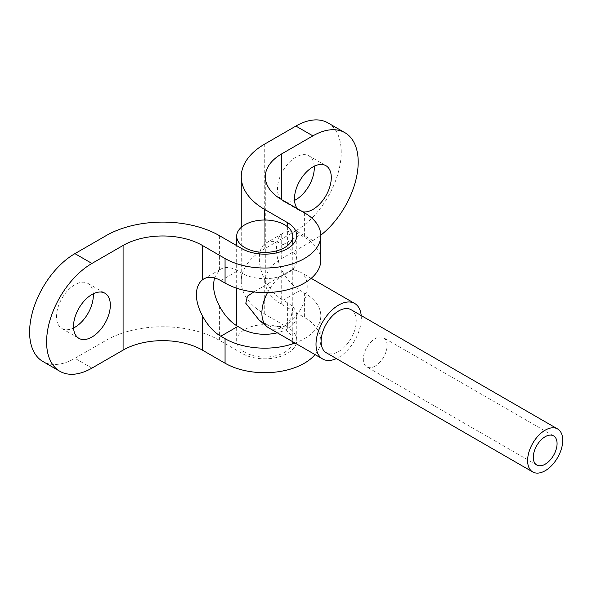 <?xml version="1.0" encoding="UTF-8"?>
<svg xmlns="http://www.w3.org/2000/svg" width="592" height="592" viewBox="0 0 592 592"><rect width="100%" height="100%" fill="white"/><g stroke="black" fill="none" stroke-linecap="round" stroke-linejoin="round"><path stroke-width="0.44" stroke-dasharray="2.96 2.22" d="M214.4 277.922L219.403 270.063A34.055 19.662 60 0 1 220.786 269.123A34.055 19.662 60 0 1 237.814 270.81L242.061 273.26A32.049 18.507 0 0 0 276.989 277.271A32.049 18.507 0 0 0 296.777 260.177A32.049 18.507 0 0 0 287.386 247.093L283.139 244.644A34.055 19.662 -120 0 0 266.111 242.957A34.055 19.662 -120 0 0 264.728 243.897C261.116 246.886 259.326 251.718 259.34 258.378C259.318 265.186 261.116 272.305 264.728 279.727A34.055 19.662 -120 0 0 283.139 300.248L287.386 302.704A32.049 18.507 180 0 1 296.777 315.788A32.049 18.507 180 0 1 277.3 332.808M320.812 260.177A56.085 32.382 0 0 0 304.384 237.281L300.137 234.824A34.055 19.662 -120 0 0 283.109 233.144A34.055 19.662 -120 0 0 281.718 234.084C278.166 237.044 276.412 241.847 276.464 248.492C276.405 255.322 278.159 262.463 281.718 269.915A34.055 19.662 -120 0 0 300.137 290.435L304.384 292.892A56.085 32.382 180 0 1 320.812 315.788A56.085 32.382 180 0 1 295.023 343.034M93.284 293.795A26.041 15.037 120 0 0 87.949 283.42A26.041 15.037 120 0 0 74.925 284.708A26.041 15.037 120 0 0 57.912 307.655A26.041 15.037 120 0 0 61.908 328.523A26.041 15.037 120 0 0 73.556 327.968M314.248 166.226A26.041 15.037 120 0 0 308.906 155.851A26.041 15.037 120 0 0 295.889 157.139A26.041 15.037 120 0 0 278.876 180.086A26.041 15.037 120 0 0 282.865 200.954A26.041 15.037 120 0 0 294.52 200.392M327.938 122.892A64.099 37.007 -60 0 1 341.214 152.233A64.099 37.007 -60 0 1 295.889 230.739L312.879 240.552L281.718 258.541A56.085 32.382 0 0 0 265.297 281.444A56.085 32.382 0 0 0 281.718 304.34L304.384 317.423A56.085 32.382 180 0 1 320.812 340.319A56.085 32.382 180 0 1 315.055 354.608M295.889 230.739L264.728 248.729A80.127 46.257 0 0 0 241.255 281.444A80.127 46.257 0 0 0 264.728 314.152L287.386 327.235A32.049 18.507 180 0 1 296.777 340.319A32.049 18.507 180 0 1 276.989 357.413A32.049 18.507 180 0 1 242.061 353.402L219.403 340.319A80.127 46.257 0 0 0 106.086 340.319L74.925 358.308A64.099 37.007 -60 0 1 42.876 361.483M297.48 208.761A26.041 15.037 120 0 0 299.863 210.767A26.041 15.037 120 0 0 302.786 211.825M312.879 240.552A64.099 37.007 120 0 0 320.805 235.172M375.202 366.063A16.828 9.716 -60 0 1 366.788 366.892A16.828 9.716 -60 0 1 364.213 353.409A16.828 9.716 -60 0 1 375.202 338.587A16.828 9.716 -60 0 1 383.616 337.751A16.828 9.716 -60 0 1 386.199 351.234A16.828 9.716 -60 0 1 375.202 366.063M351.093 309.72A24.842 14.341 -60 0 1 354.897 329.626A24.842 14.341 -60 0 1 338.668 351.507A24.842 14.341 -60 0 1 326.251 352.743M361.216 315.566A32.049 18.507 -60 0 1 338.668 357.398A32.049 18.507 -60 0 1 336.382 358.589M267.54 292.522A32.049 18.507 -60 0 1 284.552 273.815A32.049 18.507 -60 0 1 298.879 271.439A32.049 18.507 -60 0 1 300.581 272.231A32.049 18.507 -60 0 1 305.494 297.909A32.049 18.507 -60 0 1 284.552 326.155L290.879 318.555L292.766 307.862L292.766 269.212L253.835 291.945M284.552 352.321A28.046 16.191 0 0 0 292.766 340.874A28.046 16.191 0 0 0 275.458 325.918A28.046 16.191 0 0 0 244.896 329.426A28.046 16.191 0 0 0 236.682 340.874A28.046 16.191 0 0 0 253.99 355.836A28.046 16.191 0 0 0 284.552 352.321M259.044 319.998L271.691 327.139L284.552 326.155A32.049 18.507 -60 0 1 268.531 327.746M220.816 280.623L237.814 270.81M283.139 244.644L300.137 234.824M304.384 212.75L304.384 237.281M304.384 292.892L304.384 317.423M281.718 258.541L281.718 234.084M281.718 269.915L281.718 304.34M264.728 220.009L264.728 243.897M264.728 144.056L264.728 248.729M264.728 279.727L264.728 314.152M287.386 226.662L287.386 247.093M287.386 302.704L287.386 327.235M242.061 248.729L242.061 273.26M242.061 328.871L242.061 353.402M219.403 235.646L219.403 270.063M219.403 305.901L219.403 340.319M106.086 235.646L106.086 340.319M91.923 368.12L74.925 358.308M283.139 300.248L300.137 290.435M203.789 278.936L220.786 269.123M266.111 242.957L283.109 233.144M87.949 283.42L104.939 293.232M308.906 155.851L325.903 165.664M320.812 315.788L320.812 340.319M265.297 176.764L265.297 281.444M241.255 227.335L241.255 281.444M296.777 235.646L296.777 260.177M296.777 315.788L296.777 340.319M282.865 200.954L299.863 210.767M61.908 328.523L78.899 338.335M536.759 465.023L366.788 366.892M311.163 278.336L300.581 272.231M292.766 340.874L292.766 307.862M298.879 271.439L292.766 269.212L292.766 244.6M236.682 340.874L236.682 325.733M236.682 288.223L236.682 245.621M553.587 435.882L383.616 337.751"/><path stroke-width="0.89" d="M295.023 343.034A56.085 32.382 180 0 1 225.064 338.683L220.816 336.234A34.055 19.662 60 0 1 202.405 315.714C198.527 308.454 196.507 301.476 196.329 294.757C196.5 288.001 198.52 283.035 202.405 279.875A34.055 19.662 60 0 1 203.789 278.936A34.055 19.662 60 0 1 220.816 280.623L225.064 283.072A56.085 32.382 0 0 0 286.188 290.095A56.085 32.382 0 0 0 320.812 260.177L320.812 235.646A56.085 32.382 180 0 1 286.188 265.564A56.085 32.382 180 0 1 225.064 258.541L202.405 245.458A56.085 32.382 0 0 0 123.084 245.458L91.923 263.447A64.099 37.007 120 0 0 46.598 341.954A64.099 37.007 120 0 0 59.873 371.295A64.099 37.007 120 0 0 91.923 368.12L123.084 350.131A56.085 32.382 0 0 1 202.405 350.131L225.064 363.214A56.085 32.382 180 0 0 315.055 354.608M277.3 332.808A32.049 18.507 180 0 1 242.061 328.871L237.814 326.414A34.055 19.662 60 0 1 219.403 305.901C215.569 298.62 213.586 291.612 213.453 284.878L214.4 277.922M91.923 337.048A26.041 15.037 120 0 0 108.935 314.1A26.041 15.037 120 0 0 104.939 293.232A26.041 15.037 120 0 0 91.923 294.527A26.041 15.037 120 0 0 74.91 317.467A26.041 15.037 120 0 0 78.899 338.335A26.041 15.037 120 0 0 91.923 337.048M73.556 327.968A26.041 15.037 120 0 0 74.925 327.235A26.041 15.037 120 0 0 93.284 293.795M302.786 211.825A26.041 15.037 120 0 0 312.879 209.479A26.041 15.037 120 0 0 329.892 186.532A26.041 15.037 120 0 0 325.903 165.664A26.041 15.037 120 0 0 312.879 166.951A26.041 15.037 120 0 0 296.681 187.464A26.041 15.037 120 0 0 297.48 208.761M294.52 200.392A26.041 15.037 120 0 0 295.889 199.667A26.041 15.037 120 0 0 314.248 166.226M320.805 235.172A64.099 37.007 120 0 0 358.204 162.045A64.099 37.007 120 0 0 344.929 132.704A64.099 37.007 120 0 0 312.879 135.879L281.718 153.868A56.085 32.382 0 0 0 265.297 176.764A56.085 32.382 0 0 0 281.718 199.667L304.384 212.75A56.085 32.382 180 0 1 320.812 235.646M312.879 135.879L295.889 126.066L264.728 144.056A80.127 46.257 0 0 0 241.255 176.764A80.127 46.257 0 0 0 264.728 209.479L287.386 222.562A32.049 18.507 180 0 1 296.777 235.646A32.049 18.507 180 0 1 276.989 252.74A32.049 18.507 180 0 1 242.061 248.729L219.403 235.646A80.127 46.257 0 0 0 106.086 235.646L74.925 253.635L91.923 263.447M59.873 371.295L42.876 361.483A64.099 37.007 -60 0 1 29.6 332.142A64.099 37.007 -60 0 1 74.925 253.635M295.889 126.066A64.099 37.007 -60 0 1 327.938 122.892L344.929 132.704M545.173 464.195A16.828 9.716 -60 0 1 536.759 465.023A16.828 9.716 -60 0 1 534.184 451.541A16.828 9.716 -60 0 1 545.173 436.718A16.828 9.716 -60 0 1 553.587 435.882A16.828 9.716 -60 0 1 556.169 449.365A16.828 9.716 -60 0 1 545.173 464.195M545.173 430.177A24.842 14.341 -60 0 1 557.59 428.941A24.842 14.341 -60 0 1 561.401 448.847A24.842 14.341 -60 0 1 545.173 470.736A24.842 14.341 -60 0 1 532.756 471.965A24.842 14.341 -60 0 1 528.945 452.059A24.842 14.341 -60 0 1 545.173 430.177M532.756 471.965L326.251 352.743A24.842 14.341 -60 0 1 322.44 332.837A24.842 14.341 -60 0 1 338.668 310.948A24.842 14.341 -60 0 1 351.093 309.72L557.59 428.941M336.382 358.589A32.049 18.507 -60 0 1 322.647 358.989A32.049 18.507 -60 0 1 317.734 333.303A32.049 18.507 -60 0 1 338.668 305.065A32.049 18.507 -60 0 1 354.697 303.474A32.049 18.507 -60 0 1 361.216 315.566M284.552 247.648A28.046 16.191 0 0 0 292.766 236.201A28.046 16.191 0 0 0 275.458 221.245A28.046 16.191 0 0 0 244.896 224.753A28.046 16.191 0 0 0 236.682 236.201A28.046 16.191 0 0 0 253.99 251.156A28.046 16.191 0 0 0 284.552 247.648M253.835 291.945L247.441 296.192L245.791 303.259L259.044 319.998L266.992 326.666A32.049 18.507 -60 0 1 267.54 292.522M322.647 358.989L268.531 327.746A32.049 18.507 -60 0 1 266.992 326.666M123.084 245.458L123.084 350.131M202.405 245.458L202.405 279.875M202.405 315.714L202.405 350.131M225.064 258.541L225.064 283.072M225.064 338.683L225.064 363.214M281.718 153.868L281.718 199.667M264.728 209.479L264.728 220.009M287.386 222.562L287.386 226.662M220.816 336.234L237.814 326.414M241.255 176.764L241.255 227.335M354.697 303.474L311.163 278.336M292.766 244.6L292.766 236.201M236.682 325.733L236.682 288.223M236.682 245.621L236.682 236.201"/></g></svg>
